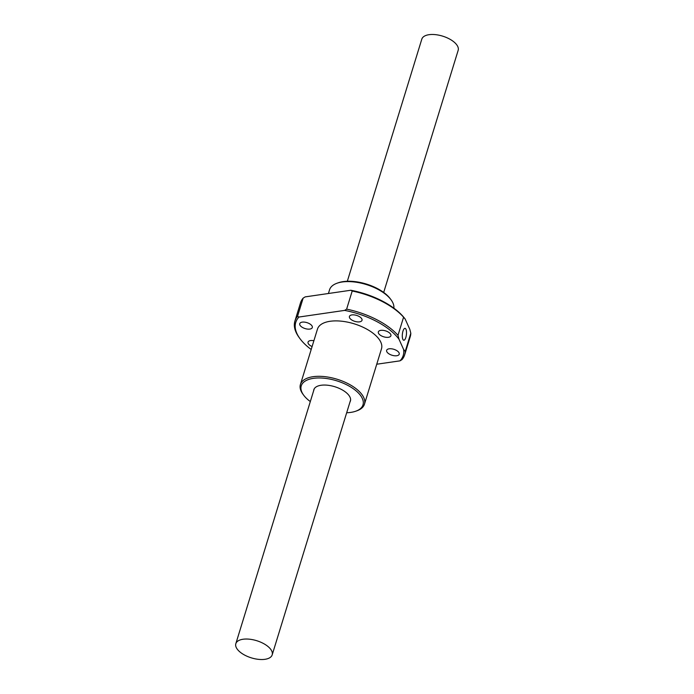 <?xml version="1.0" encoding="UTF-8"?>
<svg xmlns="http://www.w3.org/2000/svg" width="694" height="694" viewBox="0 0 694 694"><rect width="100%" height="100%" fill="white"/><g stroke="black" fill="none" stroke-linecap="round" stroke-linejoin="round"><path stroke-width="1.04" d="M347.33 281.252L421.813 39.133A19.016 8.987 17.1 0 1 428.979 34.7A19.016 8.987 17.1 0 1 449.374 38.925A19.016 8.987 17.1 0 1 458.17 50.315L383.687 292.443M265.021 659.3A19.016 8.987 -162.9 0 0 272.187 654.867A19.016 8.987 -162.9 0 0 263.39 643.468A19.016 8.987 -162.9 0 0 242.995 639.252A19.016 8.987 -162.9 0 0 235.83 643.685A19.016 8.987 -162.9 0 0 244.626 655.075A19.016 8.987 -162.9 0 0 265.021 659.3M402.98 331.116A5.977 2.021 96 0 0 402.347 337.067A5.977 2.021 96 0 0 403.787 340.233A5.977 2.021 96 0 0 405.834 337.458A5.977 2.021 96 0 0 406.458 331.498A5.977 2.021 96 0 0 405.027 328.34A5.977 2.021 96 0 0 402.98 331.116M398.998 339.236A56.223 26.563 -162.9 0 0 344.597 310.4L346.627 309.142L352.205 291.012L350.8 290.248A56.223 26.563 17.1 0 1 399.145 312.474A56.223 26.563 17.1 0 1 405.192 319.084L403.578 317.193L398 335.323L398.998 339.236L403.613 349.481L405.235 351.381L410.813 333.241L409.816 329.329L405.192 319.084M352.205 291.012A57.42 27.135 17.1 0 1 399.761 313.341A57.42 27.135 17.1 0 1 403.578 317.193M311.112 324.87A6.576 3.106 17.1 0 1 312.309 327.542A6.576 3.106 17.1 0 1 307.589 329.095A6.576 3.106 17.1 0 1 300.936 326.345A6.576 3.106 17.1 0 1 299.739 323.673A6.576 3.106 17.1 0 1 304.458 322.12A6.576 3.106 17.1 0 1 311.112 324.87M312.1 346.532A6.576 3.106 17.1 0 1 309.255 344.788A6.576 3.106 17.1 0 1 308.049 342.116A6.576 3.106 17.1 0 1 313.888 340.728M398.018 351.528A6.576 3.106 17.1 0 1 399.224 354.2A6.576 3.106 17.1 0 1 394.504 355.753A6.576 3.106 17.1 0 1 387.851 353.012A6.576 3.106 17.1 0 1 386.645 350.331A6.576 3.106 17.1 0 1 391.373 348.787A6.576 3.106 17.1 0 1 398.018 351.528M389.707 333.094A6.576 3.106 17.1 0 1 390.904 335.766A6.576 3.106 17.1 0 1 386.185 337.319A6.576 3.106 17.1 0 1 379.531 334.569A6.576 3.106 17.1 0 1 378.334 331.897A6.576 3.106 17.1 0 1 383.053 330.344A6.576 3.106 17.1 0 1 389.707 333.094M360.802 317.644A6.576 3.106 17.1 0 1 362.008 320.324A6.576 3.106 17.1 0 1 357.289 321.869A6.576 3.106 17.1 0 1 350.635 319.127A6.576 3.106 17.1 0 1 349.429 316.455A6.576 3.106 17.1 0 1 354.157 314.903A6.576 3.106 17.1 0 1 360.802 317.644M346.67 412.748A32.297 15.259 -162.9 0 0 350.817 412.383A32.297 15.259 -162.9 0 0 355.77 411.204L356.959 410.779A33.494 15.823 -162.9 0 0 364.445 404.203A33.494 15.823 -162.9 0 0 358.321 390.592A33.494 15.823 -162.9 0 0 313.037 376.703A33.494 15.823 -162.9 0 0 300.415 384.511A33.494 15.823 -162.9 0 0 302.914 394.157L303.66 395.172A32.297 15.259 -162.9 0 0 310.313 401.557M300.415 384.511L317.47 329.095A33.494 15.823 17.1 0 1 341.5 321.192A33.494 15.823 17.1 0 1 375.376 335.176A33.494 15.823 17.1 0 1 381.492 348.787L364.445 404.203M344.597 310.4L298.958 317.037A56.223 26.563 -162.9 0 0 299.938 338.603A56.223 26.563 -162.9 0 0 306.019 345.256A56.223 26.563 -162.9 0 0 311.19 349.49M328.418 293.501L329.555 289.797A33.494 15.823 17.1 0 1 337.041 283.221A33.494 15.823 17.1 0 1 342.177 281.99A33.494 15.823 17.1 0 1 387.46 295.878A33.494 15.823 17.1 0 1 391.086 299.843A33.494 15.823 17.1 0 1 393.862 308.162M350.002 401.921A19.137 9.048 -162.9 0 0 350.418 400.993A19.137 9.048 -162.9 0 0 341.561 389.525A19.137 9.048 -162.9 0 0 321.044 385.274A19.137 9.048 -162.9 0 0 313.827 389.733A19.137 9.048 -162.9 0 0 313.645 390.739M355.77 411.204A32.297 15.259 -162.9 0 0 354.912 389.907A32.297 15.259 -162.9 0 0 313.419 378.343A32.297 15.259 -162.9 0 0 303.66 395.172M337.041 283.221L338.23 282.796A32.297 15.259 17.1 0 1 343.183 281.617A32.297 15.259 17.1 0 1 390.34 298.828L391.086 299.843M410.813 333.241A57.42 27.135 17.1 0 1 410.249 336.677L404.671 354.816A57.42 27.135 -162.9 0 0 405.235 351.381M376.747 364.22L400.004 360.845L402.026 359.587A57.42 27.135 -162.9 0 0 404.671 354.816M400.004 360.845A56.223 26.563 -162.9 0 0 403.613 349.481M346.627 309.142A57.42 27.135 17.1 0 1 398 335.323M350.8 290.248L305.16 296.885L303.131 298.142L297.553 316.282L298.958 317.037M299.938 338.603L299.192 337.588A57.42 27.135 17.1 0 1 294.915 321.053A57.42 27.135 17.1 0 1 297.553 316.282M303.131 298.142A57.42 27.135 -162.9 0 0 300.493 302.914L294.915 321.053M350.6 399.996L272.187 654.867M314.243 388.805L235.83 643.685"/></g></svg>
